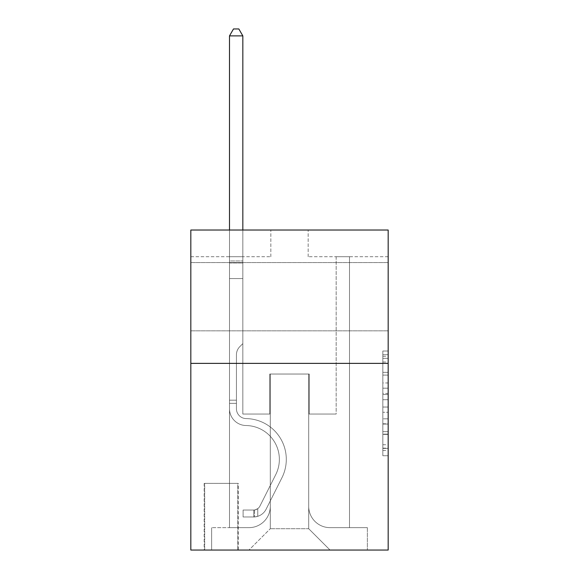<?xml version="1.0" encoding="UTF-8"?>
<svg xmlns="http://www.w3.org/2000/svg" width="579" height="579" viewBox="0 0 579 579"><rect width="100%" height="100%" fill="white"/><g stroke="black" fill="none" stroke-linecap="round" stroke-linejoin="round"><path stroke-width="0.43" stroke-dasharray="2.9 2.17" d="M382.842 382.958L382.842 399.713L388.176 399.713L388.176 450.491L388.176 356.259L388.176 399.713L382.842 399.713L382.842 354.688L382.842 455.731L382.842 351.019L382.842 448.399L388.176 448.399L382.842 448.399L388.176 448.399L382.842 448.399L382.842 431.644L382.842 455.731L388.176 455.731L388.176 351.019L388.176 448.139L388.176 407.037L382.842 407.037L388.176 407.037L388.176 431.644L388.176 358.35L382.842 358.35L388.176 358.35L388.176 455.731L388.176 356.259L388.176 455.731L382.842 455.731L382.842 351.019L388.176 351.019L388.176 356.259L388.176 351.019L388.176 356.259L388.176 351.019L388.176 354.688L388.176 351.019L382.842 351.019L382.842 358.35L388.176 358.35L382.842 358.35L382.842 382.958L388.176 382.958M388.176 296.701L388.176 262.562L388.176 296.701M190.824 296.701L190.824 262.562L190.824 296.701M238.295 483.378L204.163 483.378L238.295 483.378L238.295 550.05L204.163 550.05L238.295 550.05M204.163 483.378L204.163 550.05M388.176 393.423L388.176 388.191L388.176 393.423L382.842 393.423L382.842 372.355L382.842 434.395L382.842 418.82L388.176 418.82L382.842 418.82L382.842 455.731L388.176 455.731L382.842 455.731L388.176 455.731L382.842 455.731L382.842 351.019L388.176 351.019L382.842 351.019L388.176 351.019L382.842 351.019L382.842 393.423L388.176 393.423M388.176 363.373L388.176 550.05L190.824 550.05L190.824 363.373L388.176 363.373L388.176 230.029L308.166 230.029L388.176 230.029L388.176 256.7L388.176 230.029L190.824 230.029L270.834 230.029L190.824 230.029L190.824 363.373L388.176 363.373L190.824 363.373M229.494 256.7L229.494 527.65L248.963 527.65A21.336 21.336 0 0 0 270.299 506.314L270.299 374.041L270.299 528.714L270.299 374.041L270.299 528.714L270.299 374.041L308.701 374.041L308.701 506.314A21.336 21.336 0 0 0 330.037 527.65L349.506 527.65L349.506 256.7L349.506 527.65L349.506 256.7L349.506 527.65L349.506 256.7L349.506 527.65L349.506 256.7L349.506 527.65L349.506 256.7L349.506 527.65L349.506 256.7L349.506 527.65L349.506 256.7L349.506 527.65L349.506 256.7L349.506 527.65L349.506 256.7L349.506 527.65L367.368 527.65L330.037 527.65L349.506 527.65L330.037 527.65L349.506 527.65L330.037 527.65L349.506 527.65L330.037 527.65L349.506 527.65L330.037 527.65L349.506 527.65L330.037 527.65L349.506 527.65L330.037 527.65L349.506 527.65L330.037 527.65L349.506 527.65L349.506 256.7L336.167 256.7L349.506 256.7L336.167 256.7L349.506 256.7L336.167 256.7L349.506 256.7L336.167 256.7L349.506 256.7L336.167 256.7L349.506 256.7L336.167 256.7L349.506 256.7L336.167 256.7L349.506 256.7L336.167 256.7L349.506 256.7L336.167 256.7L349.506 256.7L336.167 256.7L349.506 256.7L349.506 527.65L330.037 527.65A21.336 21.336 0 0 1 308.701 506.314A21.336 21.336 0 0 0 330.037 527.65A21.336 21.336 0 0 1 308.701 506.314A21.336 21.336 0 0 0 330.037 527.65A21.336 21.336 0 0 1 308.701 506.314A21.336 21.336 0 0 0 330.037 527.65A21.336 21.336 0 0 1 308.701 506.314A21.336 21.336 0 0 0 330.037 527.65A21.336 21.336 0 0 1 308.701 506.314A21.336 21.336 0 0 0 330.037 527.65A21.336 21.336 0 0 1 308.701 506.314A21.336 21.336 0 0 0 330.037 527.65A21.336 21.336 0 0 1 308.701 506.314A21.336 21.336 0 0 0 330.037 527.65A21.336 21.336 0 0 1 308.701 506.314A21.336 21.336 0 0 0 330.037 527.65A21.336 21.336 0 0 1 308.701 506.314L308.701 374.041L308.701 528.714L270.299 528.714L308.701 528.714L330.037 550.05L367.368 550.05L248.963 550.05L330.037 550.05L308.701 528.714L330.037 550.05L308.701 528.714L308.701 374.041L308.701 528.714L308.701 374.041L269.763 374.041L269.763 414.043L242.833 414.043L242.833 256.7L229.494 256.7L229.494 527.65L248.963 527.65A21.336 21.336 0 0 0 270.299 506.314L270.299 374.041L269.763 374.041L269.763 414.043L242.833 414.043L242.833 256.7L229.494 256.7L229.494 527.65L248.963 527.65L211.632 527.65L248.963 527.65L229.494 527.65L229.494 256.7L229.494 527.65L229.494 256.7L229.494 527.65L229.494 256.7L229.494 527.65L229.494 256.7L229.494 527.65L229.494 256.7L229.494 527.65L229.494 256.7L229.494 527.65L229.494 256.7L229.494 527.65L229.494 256.7L242.833 256.7L229.494 256.7L242.833 256.7L229.494 256.7L242.833 256.7L229.494 256.7L242.833 256.7L229.494 256.7L242.833 256.7L229.494 256.7L242.833 256.7L229.494 256.7L242.833 256.7L229.494 256.7L242.833 256.7L229.494 256.7L242.833 256.7L229.494 256.7L229.494 527.65L229.494 256.7M270.299 506.314L270.299 374.041L269.763 374.041L269.763 414.043L242.833 414.043L242.833 256.7L242.833 414.043L242.833 256.7L242.833 414.043L242.833 256.7L242.833 414.043L242.833 256.7L242.833 414.043L242.833 256.7L242.833 414.043L242.833 256.7L242.833 414.043L242.833 256.7L242.833 414.043L242.833 256.7L242.833 414.043L242.833 256.7L242.833 414.043L269.763 414.043L242.833 414.043L269.763 414.043L242.833 414.043L269.763 414.043L242.833 414.043L269.763 414.043L242.833 414.043L269.763 414.043L242.833 414.043L269.763 414.043L242.833 414.043L269.763 414.043L242.833 414.043L269.763 414.043L242.833 414.043L269.763 414.043L269.763 374.041L269.763 414.043L269.763 374.041L269.763 414.043L269.763 374.041L269.763 414.043L269.763 374.041L269.763 414.043L269.763 374.041L269.763 414.043L269.763 374.041L269.763 414.043L269.763 374.041L269.763 414.043L269.763 374.041L269.763 414.043L269.763 374.041L270.299 374.041L269.763 374.041L270.299 374.041L269.763 374.041L270.299 374.041L269.763 374.041L270.299 374.041L269.763 374.041L270.299 374.041L269.763 374.041L270.299 374.041L269.763 374.041L270.299 374.041L269.763 374.041L270.299 374.041L269.763 374.041L270.299 374.041L270.299 506.314A21.336 21.336 0 0 1 248.963 527.65A21.336 21.336 0 0 0 270.299 506.314A21.336 21.336 0 0 1 248.963 527.65A21.336 21.336 0 0 0 270.299 506.314A21.336 21.336 0 0 1 248.963 527.65A21.336 21.336 0 0 0 270.299 506.314A21.336 21.336 0 0 1 248.963 527.65A21.336 21.336 0 0 0 270.299 506.314A21.336 21.336 0 0 1 248.963 527.65A21.336 21.336 0 0 0 270.299 506.314A21.336 21.336 0 0 1 248.963 527.65A21.336 21.336 0 0 0 270.299 506.314A21.336 21.336 0 0 1 248.963 527.65A21.336 21.336 0 0 0 270.299 506.314A21.336 21.336 0 0 1 248.963 527.65A21.336 21.336 0 0 0 270.299 506.314M388.176 256.7L308.166 256.7L388.176 256.7M190.824 256.7L270.834 256.7L190.824 256.7L190.824 230.029L190.824 256.7M204.691 550.05L237.766 550.05L204.691 550.05L204.691 483.378L237.766 483.378L237.766 550.05L237.766 483.378L204.691 483.378L204.691 550.05M211.632 550.05L248.963 550.05L270.299 528.714L248.963 550.05L270.299 528.714L248.963 550.05L211.632 550.05L211.632 527.65L211.632 550.05M309.237 374.041L308.701 374.041L309.237 374.041L308.701 374.041L309.237 374.041L308.701 374.041L309.237 374.041L308.701 374.041L309.237 374.041L308.701 374.041L309.237 374.041L308.701 374.041L309.237 374.041L308.701 374.041L309.237 374.041L308.701 374.041L309.237 374.041L308.701 374.041L309.237 374.041L308.701 374.041L309.237 374.041L309.237 414.043L309.237 374.041M308.166 256.7L308.166 230.029L308.166 256.7M270.834 256.7L270.834 230.029L270.834 256.7M367.368 527.65L367.368 550.05L367.368 527.65M336.167 256.7L336.167 414.043L309.237 414.043L336.167 414.043L309.237 414.043L336.167 414.043L309.237 414.043L336.167 414.043L309.237 414.043L336.167 414.043L309.237 414.043L336.167 414.043L309.237 414.043L336.167 414.043L309.237 414.043L336.167 414.043L309.237 414.043L336.167 414.043L309.237 414.043L336.167 414.043L309.237 414.043L336.167 414.043L336.167 256.7M382.842 399.713L388.176 399.713L382.842 399.713M382.842 354.688L382.842 351.019L382.842 354.688L388.176 354.688L382.842 354.688M382.842 434.134L382.842 412.277L382.842 434.134L388.176 434.134L382.842 434.134M382.842 412.277L382.842 407.037L388.176 407.037L382.842 407.037L382.842 412.277L388.176 412.277L382.842 412.277M382.842 372.355L382.842 358.35L382.842 372.355L388.176 372.355L382.842 372.355M382.842 351.019L388.176 351.019L382.842 351.019L382.842 356.259L382.842 351.019L388.176 351.019M382.842 455.731L388.176 455.731L382.842 455.731L382.842 450.491L382.842 455.731M229.494 403.375L229.494 35.884L229.494 278.564L229.494 35.884L242.833 35.884L242.833 260.963L242.833 35.884L229.494 35.884L233.496 28.95L238.83 28.95L233.496 28.95L229.494 35.884L229.494 278.564L229.494 35.884L242.833 35.884L238.83 28.95L242.833 35.884L242.833 278.564L229.494 278.564L229.494 35.884L233.496 28.95L238.83 28.95L233.496 28.95L229.494 35.884L229.494 278.564L229.494 35.884L242.833 35.884L229.494 35.884L233.496 28.95L238.83 28.95L242.833 35.884L238.83 28.95L233.496 28.95L229.494 35.884L229.494 278.564L229.494 35.884L242.833 35.884L242.833 260.963L242.833 35.884L229.494 35.884L233.496 28.95L238.83 28.95L242.833 35.884L238.83 28.95L233.496 28.95L229.494 35.884L229.494 278.564L242.833 278.564L242.833 343.637L239.822 346.64A11.587 11.587 -7.8 0 0 236.427 354.84A11.587 11.587 172.2 0 1 239.822 346.64L242.833 343.637L242.833 260.963L242.833 278.564L229.494 278.564L229.494 408.723A16.798 16.798 -7.8 0 0 246.032 425.522A16.798 16.798 172.2 0 1 229.494 408.723L229.494 278.564L242.833 278.564L242.833 343.637L239.822 346.64A11.587 11.587 -32.8 0 0 236.427 354.84A11.587 11.587 147.2 0 1 239.822 346.64L242.833 343.637L242.833 35.884L242.833 278.564L229.494 278.564L229.494 408.723A16.798 16.798 -32.8 0 0 246.032 425.522A16.798 16.798 172.2 0 1 229.494 408.723L229.494 278.564L242.833 278.564L242.833 343.637L239.822 346.64A11.587 11.587 -32.8 0 0 236.427 354.84A11.587 11.587 147.2 0 1 239.822 346.64L242.833 343.637L242.833 35.884L229.494 35.884L242.833 35.884L238.83 28.95L242.833 35.884L242.833 278.564L229.494 278.564L229.494 408.723A16.798 16.798 -32.8 0 0 246.032 425.522A16.798 16.798 172.2 0 1 229.494 408.723L229.494 278.564L242.833 278.564L242.833 343.637L239.822 346.64A11.587 11.587 -32.8 0 0 236.427 354.84A11.587 11.587 147.2 0 1 239.822 346.64L242.833 343.637L242.833 35.884L229.494 35.884L233.496 28.95L238.83 28.95L233.496 28.95L229.494 35.884L229.494 260.963L229.494 35.884L242.833 35.884L238.83 28.95L242.833 35.884L242.833 278.564L229.494 278.564L229.494 408.723A16.798 16.798 -32.8 0 0 246.032 425.522A33.871 33.871 172.2 0 1 275.756 474.599A33.871 33.871 -7.8 0 0 246.032 425.522A16.798 16.798 147.2 0 1 229.494 408.723L229.494 278.564L242.833 278.564L242.833 343.637L239.822 346.64A11.587 11.587 -32.8 0 0 236.427 354.84A11.587 11.587 147.2 0 1 239.822 346.64L242.833 343.637L242.833 35.884L229.494 35.884L233.496 28.95L238.83 28.95L233.496 28.95L229.494 35.884L229.494 262.953L229.494 35.884L242.833 35.884L238.83 28.95L242.833 35.884L242.833 278.564L229.494 278.564L229.494 408.723A16.798 16.798 -32.8 0 0 246.032 425.522A16.798 16.798 147.2 0 1 229.494 408.723L229.494 278.564L242.833 278.564L242.833 343.637L239.822 346.64A11.587 11.587 -32.8 0 0 236.427 354.84A11.587 11.587 147.2 0 1 239.822 346.64L242.833 343.637L242.833 35.884L229.494 35.884L233.496 28.95L238.83 28.95L233.496 28.95L229.494 35.884L229.494 408.723A16.798 16.798 -32.8 0 0 246.032 425.522A16.798 16.798 147.2 0 1 229.494 408.723L229.494 278.564L242.833 278.564L242.833 343.637L239.822 346.64A11.587 11.587 -32.8 0 0 236.427 354.84A11.587 11.587 147.2 0 1 239.822 346.64L242.833 343.637L242.833 278.564L229.494 278.564L229.494 408.723A16.798 16.798 -32.8 0 0 246.032 425.522A33.871 33.871 147.2 0 1 275.756 474.599A33.871 33.871 -7.8 0 0 246.032 425.522A16.798 16.798 147.2 0 1 229.494 408.723L229.494 278.564L242.833 278.564L242.833 262.953L242.833 343.637L239.822 346.64A11.587 11.587 -32.8 0 0 236.427 354.84A11.587 11.587 147.2 0 1 239.822 346.64L242.833 343.637L242.833 278.564L229.494 278.564L229.494 408.723A16.798 16.798 -32.8 0 0 246.032 425.522A16.798 16.798 147.2 0 1 229.494 408.723L229.494 278.564L242.833 278.564L242.833 260.963L242.833 343.637L239.822 346.64A11.587 11.587 -32.8 0 0 236.427 354.84A11.587 11.587 147.2 0 1 239.822 346.64L242.833 343.637L242.833 278.564L229.494 278.564L229.494 408.723A16.798 16.798 -32.8 0 0 246.032 425.522A16.798 16.798 147.2 0 1 229.494 408.723L229.494 278.564L242.833 278.564L242.833 35.884L238.83 28.95L242.833 35.884L242.833 343.637L239.822 346.64A11.587 11.587 -32.8 0 0 236.427 354.84A11.587 11.587 147.2 0 1 239.822 346.64L242.833 343.637L242.833 278.564L229.494 278.564L229.494 408.723L229.494 403.375L236.427 403.375L236.427 400.176L229.494 400.176L236.427 400.176L236.427 408.723L236.427 354.84L236.427 408.723A9.865 9.865 -7.8 0 0 246.14 418.588A9.865 9.865 172.2 0 1 236.427 408.723L236.427 354.84L236.427 408.723L236.427 400.176L229.494 400.176L236.427 400.176L236.427 408.723A9.865 9.865 -32.8 0 0 246.14 418.588A9.865 9.865 172.2 0 1 236.427 408.723L236.427 354.84L236.427 408.723A9.865 9.865 -32.8 0 0 246.14 418.588A9.865 9.865 172.2 0 1 236.427 408.723L236.427 354.84L236.427 408.723L236.427 400.176L229.494 400.176L236.427 400.176L236.427 408.723A9.865 9.865 -32.8 0 0 246.14 418.588A40.805 40.805 172.2 0 1 281.951 477.711A40.805 40.805 -7.8 0 0 246.14 418.588A9.865 9.865 147.2 0 1 236.427 408.723L236.427 354.84L236.427 408.723A9.865 9.865 -32.8 0 0 246.14 418.588A9.865 9.865 147.2 0 1 236.427 408.723L236.427 354.84L236.427 408.723L236.427 400.176L229.494 400.176L236.427 400.176L236.427 408.723A9.865 9.865 -32.8 0 0 246.14 418.588A9.865 9.865 147.2 0 1 236.427 408.723L236.427 354.84L236.427 408.723A9.865 9.865 -32.8 0 0 246.14 418.588A40.805 40.805 147.2 0 1 281.951 477.711A40.805 40.805 -7.8 0 0 246.14 418.588A9.865 9.865 147.2 0 1 236.427 408.723L236.427 354.84L236.427 408.723L236.427 400.176L229.494 400.176L236.427 400.176L236.427 408.723A9.865 9.865 -32.8 0 0 246.14 418.588A9.865 9.865 147.2 0 1 236.427 408.723L236.427 354.84L236.427 408.723A9.865 9.865 -32.8 0 0 246.14 418.588A9.865 9.865 147.2 0 1 236.427 408.723L236.427 354.84L236.427 408.723L236.427 403.375L229.494 403.375M253.761 516.982A14.135 14.135 -7.8 0 0 266.123 509.194L281.951 477.711A40.805 40.805 -7.8 0 0 246.14 418.588A40.805 40.805 147.2 0 1 281.951 477.711L266.123 509.194L281.951 477.711A40.805 40.805 -32.8 0 0 246.14 418.588A9.865 9.865 147.2 0 1 236.427 408.723A9.865 9.865 -32.8 0 0 246.14 418.588A9.865 9.865 147.2 0 1 236.427 408.723A9.865 9.865 147.2 0 0 246.14 418.588A40.805 40.805 147.2 0 1 281.951 477.711A40.805 40.805 -32.8 0 0 246.14 418.588A9.865 9.865 147.2 0 1 236.427 408.723A9.865 9.865 147.2 0 0 246.14 418.588A9.865 9.865 147.2 0 1 236.427 408.723A9.865 9.865 147.2 0 0 246.14 418.588A40.805 40.805 147.2 0 1 281.951 477.711A40.805 40.805 -32.8 0 0 246.14 418.588A9.865 9.865 147.2 0 1 236.427 408.723A9.865 9.865 147.2 0 0 246.14 418.588A40.805 40.805 147.2 0 1 281.951 477.711L266.123 509.194L281.951 477.711A40.805 40.805 -32.8 0 0 246.14 418.588A9.865 9.865 147.2 0 1 236.427 408.723A9.865 9.865 147.2 0 0 246.14 418.588A9.865 9.865 147.2 0 1 236.427 408.723A9.865 9.865 147.2 0 0 246.14 418.588A40.805 40.805 147.2 0 1 281.951 477.711A40.805 40.805 -32.8 0 0 246.14 418.588A9.865 9.865 147.2 0 1 236.427 408.723A9.865 9.865 147.2 0 0 246.14 418.588A40.805 40.805 147.2 0 1 281.951 477.711A40.805 40.805 -32.8 0 0 246.14 418.588A9.865 9.865 147.2 0 1 236.427 408.723A9.865 9.865 147.2 0 0 246.14 418.588A9.865 9.865 147.2 0 1 236.427 408.723A9.865 9.865 147.2 0 0 246.14 418.588A40.805 40.805 147.2 0 1 281.951 477.711L266.123 509.194A14.135 14.135 172.2 0 1 257.764 516.323A14.135 14.135 -7.8 0 0 266.123 509.194L281.951 477.711A40.805 40.805 -32.8 0 0 246.14 418.588A9.865 9.865 147.2 0 1 236.427 408.723A9.865 9.865 147.2 0 0 246.14 418.588A40.805 40.805 147.2 0 1 281.951 477.711A40.805 40.805 -32.8 0 0 246.14 418.588A40.805 40.805 -32.8 0 1 281.951 477.711L266.123 509.194L281.951 477.711A40.805 40.805 -32.8 0 0 246.14 418.588A40.805 40.805 -32.8 0 1 281.951 477.711A40.805 40.805 -32.8 0 0 246.14 418.588A40.805 40.805 -32.8 0 1 281.951 477.711L266.123 509.194L281.951 477.711A40.805 40.805 -32.8 0 0 246.14 418.588A40.805 40.805 -32.8 0 1 281.951 477.711L266.123 509.194A14.135 14.135 147.2 0 1 257.764 516.323C253.653 517.192 253.653 517.192 257.764 516.323C253.653 517.192 253.653 517.192 257.764 516.323A14.135 14.135 -32.8 0 0 266.123 509.194L281.951 477.711A40.805 40.805 -32.8 0 0 246.14 418.588A40.805 40.805 -32.8 0 1 281.951 477.711A40.805 40.805 -32.8 0 0 246.14 418.588A40.805 40.805 -32.8 0 1 281.951 477.711L266.123 509.194L281.951 477.711A40.805 40.805 -32.8 0 0 246.14 418.588A40.805 40.805 -32.8 0 1 281.951 477.711L266.123 509.194L281.951 477.711A40.805 40.805 -32.8 0 0 246.14 418.588A40.805 40.805 -32.8 0 1 281.951 477.711A40.805 40.805 -32.8 0 0 246.14 418.588A40.805 40.805 -32.8 0 1 281.951 477.711L266.123 509.194A14.135 14.135 147.2 0 1 257.764 516.323C253.653 517.192 253.653 517.192 257.764 516.323C253.653 517.192 253.653 517.192 257.764 516.323A14.135 14.135 -32.8 0 0 266.123 509.194L281.951 477.711A40.805 40.805 -32.8 0 0 246.14 418.588A40.805 40.805 -32.8 0 1 281.951 477.711L266.123 509.194A14.135 14.135 147.2 0 1 257.764 516.323C253.653 517.192 253.653 517.192 257.764 516.323C253.653 517.192 253.653 517.192 257.764 516.323A14.135 14.135 -32.8 0 0 266.123 509.194L281.951 477.711L266.123 509.194A14.135 14.135 147.2 0 1 257.764 516.323C253.653 517.192 253.653 517.192 257.764 516.323C253.653 517.192 253.653 517.192 257.764 516.323A14.135 14.135 -32.8 0 0 266.123 509.194L281.951 477.711L266.123 509.194A14.135 14.135 147.2 0 1 257.764 516.323C253.653 517.192 253.653 517.192 257.764 516.323C253.653 517.192 253.653 517.192 257.764 516.323A14.135 14.135 -32.8 0 0 266.123 509.194L281.951 477.711L266.123 509.194A14.135 14.135 147.2 0 1 257.764 516.323C253.653 517.192 253.653 517.192 257.764 516.323C253.653 517.192 253.653 517.192 257.764 516.323A14.135 14.135 -32.8 0 0 266.123 509.194L281.951 477.711L266.123 509.194A14.135 14.135 147.2 0 1 257.764 516.323C253.653 517.192 253.653 517.192 257.764 516.323C253.653 517.192 253.653 517.192 257.764 516.323A14.135 14.135 -32.8 0 0 266.123 509.194L281.951 477.711L266.123 509.194A14.135 14.135 147.2 0 1 257.764 516.323C253.653 517.192 253.653 517.192 257.764 516.323C253.653 517.192 253.653 517.192 257.764 516.323A14.135 14.135 -32.8 0 0 266.123 509.194L281.951 477.711L266.123 509.194A14.135 14.135 147.2 0 1 257.764 516.323C253.653 517.192 253.653 517.192 257.764 516.323C253.653 517.192 253.653 517.192 257.764 516.323A14.135 14.135 -32.8 0 0 266.123 509.194A14.135 14.135 -7.8 0 1 253.761 516.982L253.761 510.041A7.201 7.201 -7.8 0 0 259.928 506.082L275.756 474.599A33.871 33.871 -7.8 0 0 246.032 425.522A33.871 33.871 147.2 0 1 275.756 474.599L259.928 506.082L275.756 474.599A33.871 33.871 -32.8 0 0 246.032 425.522A16.798 16.798 147.2 0 1 229.494 408.723A16.798 16.798 -32.8 0 0 246.032 425.522A16.798 16.798 147.2 0 1 229.494 408.723A16.798 16.798 147.2 0 0 246.032 425.522A33.871 33.871 147.2 0 1 275.756 474.599A33.871 33.871 -32.8 0 0 246.032 425.522A16.798 16.798 147.2 0 1 229.494 408.723A16.798 16.798 147.2 0 0 246.032 425.522A16.798 16.798 147.2 0 1 229.494 408.723A16.798 16.798 147.2 0 0 246.032 425.522A33.871 33.871 147.2 0 1 275.756 474.599A33.871 33.871 -32.8 0 0 246.032 425.522A16.798 16.798 147.2 0 1 229.494 408.723A16.798 16.798 147.2 0 0 246.032 425.522A33.871 33.871 147.2 0 1 275.756 474.599L259.928 506.082L275.756 474.599A33.871 33.871 -32.8 0 0 246.032 425.522A16.798 16.798 147.2 0 1 229.494 408.723A16.798 16.798 147.2 0 0 246.032 425.522A16.798 16.798 147.2 0 1 229.494 408.723A16.798 16.798 147.2 0 0 246.032 425.522A33.871 33.871 147.2 0 1 275.756 474.599A33.871 33.871 -32.8 0 0 246.032 425.522A16.798 16.798 147.2 0 1 229.494 408.723A16.798 16.798 147.2 0 0 246.032 425.522A33.871 33.871 147.2 0 1 275.756 474.599A33.871 33.871 -32.8 0 0 246.032 425.522A16.798 16.798 147.2 0 1 229.494 408.723A16.798 16.798 147.2 0 0 246.032 425.522A16.798 16.798 147.2 0 1 229.494 408.723A16.798 16.798 147.2 0 0 246.032 425.522A33.871 33.871 147.2 0 1 275.756 474.599L259.928 506.082A7.201 7.201 172.2 0 1 257.764 508.644C253.725 510.504 253.725 510.504 257.764 508.644C253.725 510.504 253.725 510.504 257.764 508.644A7.201 7.201 -7.8 0 0 259.928 506.082L275.756 474.599A33.871 33.871 -32.8 0 0 246.032 425.522A16.798 16.798 147.2 0 1 229.494 408.723A16.798 16.798 147.2 0 0 246.032 425.522A33.871 33.871 147.2 0 1 275.756 474.599A33.871 33.871 -32.8 0 0 246.032 425.522A33.871 33.871 -32.8 0 1 275.756 474.599L259.928 506.082L275.756 474.599A33.871 33.871 -32.8 0 0 246.032 425.522A33.871 33.871 -32.8 0 1 275.756 474.599A33.871 33.871 -32.8 0 0 246.032 425.522A33.871 33.871 -32.8 0 1 275.756 474.599L259.928 506.082L275.756 474.599A33.871 33.871 -32.8 0 0 246.032 425.522A33.871 33.871 -32.8 0 1 275.756 474.599L259.928 506.082A7.201 7.201 147.2 0 1 257.764 508.644C253.725 510.504 253.725 510.504 257.764 508.644C253.725 510.504 253.725 510.504 257.764 508.644A7.201 7.201 -32.8 0 0 259.928 506.082L275.756 474.599A33.871 33.871 -32.8 0 0 246.032 425.522A33.871 33.871 -32.8 0 1 275.756 474.599A33.871 33.871 -32.8 0 0 246.032 425.522A33.871 33.871 -32.8 0 1 275.756 474.599L259.928 506.082L275.756 474.599A33.871 33.871 -32.8 0 0 246.032 425.522A33.871 33.871 -32.8 0 1 275.756 474.599L259.928 506.082L275.756 474.599A33.871 33.871 -32.8 0 0 246.032 425.522A33.871 33.871 -32.8 0 1 275.756 474.599A33.871 33.871 -32.8 0 0 246.032 425.522A33.871 33.871 -32.8 0 1 275.756 474.599L259.928 506.082A7.201 7.201 147.2 0 1 257.764 508.644C253.725 510.504 253.725 510.504 257.764 508.644C253.725 510.504 253.725 510.504 257.764 508.644A7.201 7.201 -32.8 0 0 259.928 506.082L275.756 474.599A33.871 33.871 -32.8 0 0 246.032 425.522A33.871 33.871 -32.8 0 1 275.756 474.599L259.928 506.082A7.201 7.201 147.2 0 1 257.764 508.644C253.725 510.504 253.725 510.504 257.764 508.644C253.725 510.504 253.725 510.504 257.764 508.644A7.201 7.201 -32.8 0 0 259.928 506.082L275.756 474.599L259.928 506.082A7.201 7.201 147.2 0 1 257.764 508.644C253.725 510.504 253.725 510.504 257.764 508.644C253.725 510.504 253.725 510.504 257.764 508.644A7.201 7.201 -32.8 0 0 259.928 506.082L275.756 474.599L259.928 506.082A7.201 7.201 147.2 0 1 257.764 508.644C253.725 510.504 253.725 510.504 257.764 508.644C253.725 510.504 253.725 510.504 257.764 508.644A7.201 7.201 -32.8 0 0 259.928 506.082L275.756 474.599L259.928 506.082A7.201 7.201 147.2 0 1 257.764 508.644C253.725 510.504 253.725 510.504 257.764 508.644C253.725 510.504 253.725 510.504 257.764 508.644A7.201 7.201 -32.8 0 0 259.928 506.082L275.756 474.599L259.928 506.082A7.201 7.201 147.2 0 1 257.764 508.644C253.725 510.504 253.725 510.504 257.764 508.644C253.725 510.504 253.725 510.504 257.764 508.644A7.201 7.201 -32.8 0 0 259.928 506.082L275.756 474.599L259.928 506.082A7.201 7.201 147.2 0 1 257.764 508.644C253.725 510.504 253.725 510.504 257.764 508.644C253.725 510.504 253.725 510.504 257.764 508.644A7.201 7.201 -32.8 0 0 259.928 506.082L275.756 474.599L259.928 506.082A7.201 7.201 147.2 0 1 257.764 508.644C253.725 510.504 253.725 510.504 257.764 508.644C253.725 510.504 253.725 510.504 257.764 508.644A7.201 7.201 -32.8 0 0 259.928 506.082A7.201 7.201 -7.8 0 1 253.761 510.041L253.761 516.982L243.1 516.982L253.761 516.982A14.135 14.135 -32.8 0 0 266.123 509.194A14.135 14.135 -32.8 0 1 253.761 516.982L253.761 510.041L243.1 510.048L253.761 510.041A7.201 7.201 -32.8 0 0 259.928 506.082A7.201 7.201 -32.8 0 1 253.761 510.041L253.761 516.982L243.1 516.982L243.1 510.048L243.1 516.982L253.761 516.982A14.135 14.135 -32.8 0 0 266.123 509.194A14.135 14.135 -32.8 0 1 253.761 516.982L253.761 510.041L243.1 510.048L253.761 510.041A7.201 7.201 -32.8 0 0 259.928 506.082A7.201 7.201 -32.8 0 1 253.761 510.041L253.761 516.982L243.1 516.982L243.1 510.048L243.1 516.982L253.761 516.982A14.135 14.135 -32.8 0 0 266.123 509.194A14.135 14.135 -32.8 0 1 253.761 516.982L253.761 510.041L243.1 510.048L253.761 510.041A7.201 7.201 -32.8 0 0 259.928 506.082A7.201 7.201 -32.8 0 1 253.761 510.041L253.761 516.982L243.1 516.982L243.1 510.048L243.1 516.982L253.761 516.982A14.135 14.135 -32.8 0 0 266.123 509.194A14.135 14.135 -32.8 0 1 253.761 516.982L253.761 510.041L243.1 510.048L253.761 510.041A7.201 7.201 -32.8 0 0 259.928 506.082A7.201 7.201 -32.8 0 1 253.761 510.041L253.761 516.982L243.1 516.982L243.1 510.048L243.1 516.982L253.761 516.982A14.135 14.135 -32.8 0 0 266.123 509.194A14.135 14.135 -32.8 0 1 253.761 516.982L253.761 510.041L243.1 510.048L253.761 510.041A7.201 7.201 -32.8 0 0 259.928 506.082A7.201 7.201 -32.8 0 1 253.761 510.041L253.761 516.982L243.1 516.982L243.1 510.048L243.1 516.982L253.761 516.982A14.135 14.135 -32.8 0 0 266.123 509.194A14.135 14.135 -32.8 0 1 253.761 516.982L253.761 510.041L243.1 510.048L253.761 510.041A7.201 7.201 -32.8 0 0 259.928 506.082A7.201 7.201 -32.8 0 1 253.761 510.041L253.761 516.982L243.1 516.982L243.1 510.048L243.1 516.982L253.761 516.982A14.135 14.135 -32.8 0 0 266.123 509.194A14.135 14.135 -32.8 0 1 253.761 516.982L253.761 510.041L243.1 510.048L253.761 510.041A7.201 7.201 -32.8 0 0 259.928 506.082A7.201 7.201 -32.8 0 1 253.761 510.041L253.761 516.982L243.1 516.982L243.1 510.048L243.1 516.982L253.761 516.982A14.135 14.135 -32.8 0 0 266.123 509.194A14.135 14.135 -32.8 0 1 253.761 516.982L253.761 510.041L243.1 510.048L253.761 510.041A7.201 7.201 -32.8 0 0 259.928 506.082A7.201 7.201 -32.8 0 1 253.761 510.041L253.761 516.982L243.1 516.982L243.1 510.048L243.1 516.982L253.761 516.982A14.135 14.135 -32.8 0 0 266.123 509.194A14.135 14.135 -32.8 0 1 253.761 516.982L253.761 510.041L243.1 510.048L253.761 510.041A7.201 7.201 -32.8 0 0 259.928 506.082A7.201 7.201 -32.8 0 1 253.761 510.041L253.761 516.982L243.1 516.982L243.1 510.048L243.1 516.982L253.761 516.982M229.494 230.029L229.494 35.884L242.833 35.884L229.494 35.884L233.496 28.95L238.83 28.95L233.496 28.95L229.494 35.884L229.494 260.963L229.494 35.884L242.833 35.884L238.83 28.95L242.833 35.884L242.833 260.963L242.833 35.884L229.494 35.884L233.496 28.95L238.83 28.95L233.496 28.95L229.494 35.884L242.833 35.884L238.83 28.95L242.833 35.884L242.833 230.029M243.1 510.048L253.501 510.048L243.1 510.048L243.1 516.982L243.1 510.048M229.494 260.963L229.494 262.953L229.494 260.963L242.833 260.963L229.494 260.963M257.764 516.323C253.653 517.192 253.653 517.192 257.764 516.323C253.653 517.192 253.653 517.192 257.764 516.323L257.764 508.644L257.764 516.323M242.833 35.884L238.83 28.95L233.496 28.95L229.494 35.884M382.842 431.644L388.176 431.644L382.842 431.644M382.842 423.792L388.176 423.792M382.842 375.105L388.176 375.105L382.842 375.105M382.842 356.259L388.176 356.259M382.842 450.491L388.176 450.491M382.842 444.73L388.176 444.73M382.842 362.013L388.176 362.013M382.842 394.473L388.176 394.473L382.842 394.473M382.842 424.052L388.176 424.052L382.842 424.052M382.842 434.395L388.176 434.395L382.842 434.395M382.842 388.191L388.176 388.191L382.842 388.191M229.494 262.953L242.833 262.953L229.494 262.953M190.824 262.562L388.176 262.562L190.824 262.562M190.824 330.833L388.176 330.833L190.824 330.833M382.842 448.139L388.176 448.139M382.842 448.399L388.176 448.399M382.842 358.35L388.176 358.35M254.565 509.969L254.565 516.938L254.565 509.969"/><path stroke-width="0.87" d="M388.176 363.373L388.176 550.05L190.824 550.05L190.824 230.029L388.176 230.029L388.176 363.373L190.824 363.373M242.833 230.029L242.833 35.884L229.494 35.884L229.494 230.029M229.494 35.884L233.496 28.95L238.83 28.95L242.833 35.884"/></g></svg>
